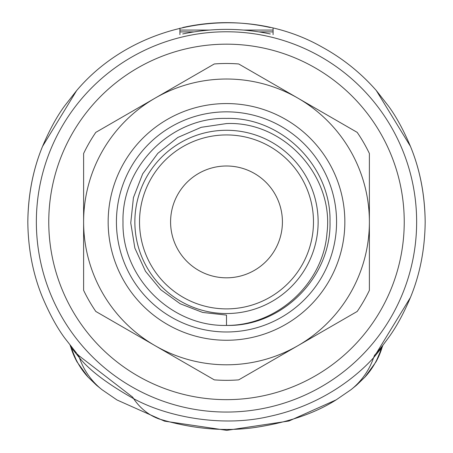 <?xml version="1.0" encoding="UTF-8"?>
<svg xmlns="http://www.w3.org/2000/svg" width="453" height="453" viewBox="0 0 453 453"><rect width="100%" height="100%" fill="white"/><g stroke="black" fill="none" stroke-linecap="round" stroke-linejoin="round"><path stroke-width="0.68" d="M70.136 345.35L70.679 346.805A172.457 2.435 49.6 0 0 70.798 347.072L79.417 357.745C89.524 370.322 107.593 383.957 133.624 398.657C167.055 416.987 221.998 427.462 268.742 416.567C323.159 405.016 357.898 375.095 373.583 357.745L381.324 348.295A74.552 73.964 42.7 0 1 364.925 377.123L356.483 385.237L351.052 389.654L336.194 399.84L288.957 421.001L226.76 430.35L164.501 421.143L117.095 400.016M70.889 346.313A12.424 12.31 139.5 0 1 71.676 348.295A74.552 73.964 137.3 0 0 88.08 377.123L96.517 385.237L101.948 389.654L116.8 399.84M70.679 346.811L77.095 362.015A74.552 74.411 150.9 0 0 77.095 362.015A74.552 74.411 150.9 0 1 70.798 347.072A12.424 12.395 151.9 0 0 70.153 345.367M336.194 399.84C314.552 413.583 286.913 422.881 253.267 427.728C223.42 431.72 191.987 428.787 158.969 418.929A74.552 59.847 107.2 0 1 133.624 398.657A12.424 7.99 117.9 0 0 131.325 396.126L78.658 355.514L77.259 353.946A12.424 11.478 138.6 0 0 77.242 353.929L78.652 355.503M101.948 389.654A74.552 71.959 126.9 0 1 79.417 357.745A12.424 11.478 138.6 0 0 77.259 353.946L78.652 355.509M42.237 296.664A62.129 31.257 -21.9 0 0 42.389 297.06L42.389 297.06A62.129 31.257 -21.9 0 0 42.554 297.457M27.826 221.913L27.82 221.913C28.177 194.496 33.086 169.314 42.554 146.37A62.129 31.257 21.9 0 0 42.389 146.761L42.389 146.761C32.967 169.75 28.114 194.801 27.82 221.913C28.114 249.025 32.967 274.076 42.389 297.06C49.451 313.753 56.868 327.377 64.643 337.938L76.636 353.244M42.237 147.157A62.129 31.257 21.9 0 1 42.389 146.761C49.451 130.068 56.868 116.444 64.643 105.889L76.636 90.583L42.554 146.37M382.864 345.35L382.321 346.805A172.548 2.435 130.4 0 1 382.202 347.072A12.424 12.395 28.1 0 1 382.847 345.367M351.052 389.654A74.552 71.965 53.1 0 0 373.583 357.745A12.424 11.478 41.4 0 1 375.758 353.929L382.309 346.052L388.697 337.451C396.375 326.941 403.68 313.482 410.611 297.06A62.129 31.257 -158.1 0 1 410.446 297.457L376.279 353.34M273.097 28.188L273.097 34.632M182.752 27.525C211.919 21.025 241.081 21.025 270.248 27.525M179.903 28.188L179.903 34.632M182.695 33.964C211.896 27.848 241.104 27.848 270.305 33.964M410.611 146.761A62.129 31.257 158.1 0 0 410.446 146.37L376.279 90.481L388.646 106.296C396.335 116.812 403.657 130.3 410.611 146.761C420.033 169.75 424.886 194.801 425.18 221.913C424.823 194.496 419.914 169.314 410.446 146.37M425.174 221.913L425.18 221.913C424.886 249.025 420.033 274.076 410.611 297.06A62.129 31.257 -158.1 0 0 410.763 296.67M178.754 251.002A55.912 55.912 0 0 0 275.566 248.72A55.912 55.912 0 0 0 225.181 166.013A55.912 55.912 0 0 0 178.754 251.002M152.225 267.168A86.976 86.976 0 0 0 302.83 263.612A86.976 86.976 0 0 0 224.45 134.96A86.976 86.976 0 0 0 152.225 267.168M265.622 79.507L330.265 116.829M122.735 116.829L187.378 79.507M83.612 259.235L83.612 184.592M187.378 364.32L122.735 326.998M330.265 326.998L265.622 364.32M369.388 184.592L369.388 259.235M83.612 221.947A142.888 142.888 0 0 0 155.022 345.639L95.809 311.454A158.42 158.42 0 0 1 83.612 290.322L83.612 153.505A158.42 158.42 0 0 1 95.809 132.372L214.297 63.964A158.42 158.42 0 0 1 238.703 63.964L357.19 132.372A158.42 158.42 0 0 1 369.388 153.505L369.388 290.322A158.42 158.42 0 0 1 357.19 311.454L238.703 379.863A158.42 158.42 0 0 1 214.297 379.863L155.085 345.673A142.888 142.888 0 0 0 297.915 345.673M155.085 98.148A142.888 142.888 0 0 1 297.915 98.148M83.612 221.874A142.888 142.888 0 0 1 155.022 98.188M148.244 269.592A91.636 91.636 0 0 1 224.337 130.3A91.636 91.636 0 0 1 306.919 265.843A91.636 91.636 0 0 1 148.244 269.592M297.978 98.188A142.888 142.888 0 0 1 369.388 221.874M145.481 271.273L134.858 248.091L130.758 222.95L133.437 197.61L142.689 173.839L157.825 153.329L177.78 137.474L201.211 127.316L226.5 123.567C284.099 120.979 334.229 176.342 326.97 233.233C323.193 283.635 277.021 325.724 226.5 325.413C171.313 326.834 121.732 277.412 123.001 222.202C121.438 166.84 170.951 117.021 226.5 118.409C281.704 116.987 331.296 166.449 329.999 221.67C331.534 277.021 282.032 326.8 226.5 325.413C171.296 326.84 121.704 277.378 123.001 222.151C121.466 166.806 170.968 117.021 226.5 118.409C281.687 116.987 331.262 166.41 329.999 221.613C331.568 276.981 282.055 326.806 226.5 325.413C171.296 326.84 121.704 277.378 123.001 222.151C121.466 166.806 170.968 117.021 226.5 118.409C281.704 116.987 331.296 166.449 329.999 221.67C331.534 277.021 282.032 326.8 226.5 325.413C171.296 326.84 121.704 277.378 123.001 222.151C121.466 166.806 170.968 117.021 226.5 118.409C281.709 116.987 331.302 166.455 329.999 221.681C331.528 277.026 282.026 326.8 226.5 325.413L226.5 315.101L202.661 312.44L180.254 303.787L160.792 289.761L145.481 271.273M369.388 221.947A142.888 142.888 0 0 1 297.978 345.639M173.731 318.51A110.073 110.073 0 0 0 336.539 219.314A110.073 110.073 0 0 0 169.229 127.91A110.073 110.073 0 0 0 173.731 318.51M169.762 325.775A118.352 118.352 0 0 1 164.926 120.843A118.352 118.352 0 0 1 344.818 219.122A118.352 118.352 0 0 1 169.762 325.775M77.095 362.009L88.08 377.123A74.552 73.964 137.3 0 0 88.216 377.27M382.321 346.811L375.911 362.009A74.552 74.405 29.1 0 1 375.905 362.009A74.552 74.405 29.1 0 0 382.202 347.072L381.324 348.295A12.424 12.31 40.5 0 1 382.111 346.307M179.903 31.897L193.912 31.897M259.088 31.897L273.097 31.897M179.903 30.068L209.348 30.068M243.652 30.068L273.097 30.068M364.925 377.123A74.552 73.964 42.7 0 1 364.92 377.123L375.905 362.009M311.715 65.928A177.74 177.74 0 0 1 382.479 307.123A177.74 177.74 0 0 1 141.285 377.893A177.74 177.74 0 0 1 70.521 136.698A177.74 177.74 0 0 1 311.715 65.928M135.339 388.782A190.147 190.147 0 0 1 59.632 130.753A190.147 190.147 0 0 1 317.661 55.045A190.147 190.147 0 0 1 393.368 313.074A190.147 190.147 0 0 1 135.339 388.782M376.358 90.577C360.803 72.876 342.695 58.369 322.032 47.044C243.136 2.106 135.305 21.212 76.642 90.577M374.348 355.503L376.358 353.249"/></g></svg>
